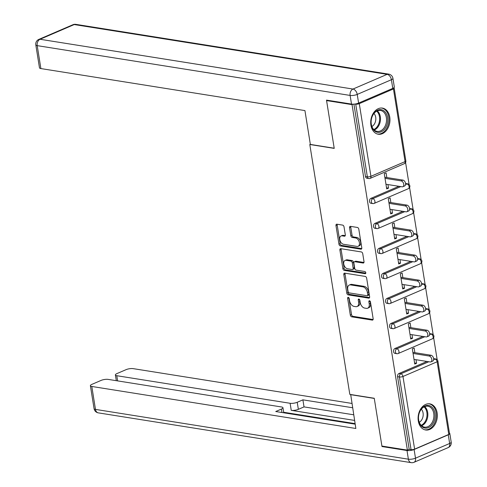 <?xml version="1.0" encoding="UTF-8"?>
<svg xmlns="http://www.w3.org/2000/svg" width="487" height="487" viewBox="0 0 487 487"><rect width="100%" height="100%" fill="white"/><g stroke="black" fill="none" stroke-linecap="round" stroke-linejoin="round"><path stroke-width="0.73" d="M348.254 297.38A1.163 0.737 -113.3 0 0 347.974 297.411A1.163 0.737 -113.3 0 0 347.633 298.354L350.311 315.083A1.662 1.053 -113.3 0 0 351.705 316.836L372.257 320.105A1.662 1.053 -113.3 0 0 372.665 320.062A1.662 1.053 -113.3 0 0 373.145 318.717L370.467 301.989A1.163 0.737 -113.3 0 0 369.493 300.759A1.163 0.737 -113.3 0 0 369.207 300.789A1.163 0.737 -113.3 0 0 368.872 301.733L369.219 303.9A5.327 3.366 -113.3 0 1 367.667 308.21A5.327 3.366 -113.3 0 1 366.37 308.356L364.66 308.082A5.327 3.366 -113.3 0 1 360.197 302.464L359.85 300.296A1.163 0.737 -113.3 0 0 358.876 299.067A1.163 0.737 -113.3 0 0 358.59 299.103A1.163 0.737 -113.3 0 0 358.249 300.047L358.596 302.208A5.327 3.366 -113.3 0 1 357.05 306.524A5.327 3.366 -113.3 0 1 355.753 306.664L354.037 306.396A5.327 3.366 -113.3 0 1 349.581 300.771L349.234 298.61A1.163 0.737 -113.3 0 0 348.254 297.38M348.826 297.74A1.163 0.737 -113.3 0 0 348.838 297.837L351.517 314.565A1.662 1.053 -113.3 0 0 352.911 316.319L373.103 319.533M370.065 301.118A1.163 0.737 -113.3 0 0 370.077 301.216L370.424 303.377L369.219 303.9M359.449 299.426A1.163 0.737 -113.3 0 0 359.461 299.523L359.808 301.69L358.596 302.208M370.924 125.214A13.228 9.521 99 0 0 378.259 134.229A13.228 9.521 99 0 0 389.758 117.111A13.228 9.521 99 0 0 382.417 108.096A13.228 9.521 99 0 0 370.924 125.214M418.296 420.969A13.228 9.521 99 0 0 425.632 429.984A13.228 9.521 99 0 0 437.131 412.866A13.228 9.521 99 0 0 429.79 403.851A13.228 9.521 99 0 0 418.296 420.969M344.029 226.863A1.662 1.053 -113.3 0 0 342.635 225.11L336.864 224.19A1.662 1.053 -113.3 0 0 336.462 224.233A1.662 1.053 -113.3 0 0 335.975 225.584L338.952 244.157A1.662 1.053 -113.3 0 0 340.346 245.917L360.897 249.186A1.662 1.053 -113.3 0 0 361.305 249.143A1.662 1.053 -113.3 0 0 361.786 247.792L358.809 229.219A1.662 1.053 -113.3 0 0 357.421 227.459L350.451 226.352A1.662 1.053 -113.3 0 0 350.05 226.394A1.662 1.053 -113.3 0 0 349.563 227.746L350.835 235.696A1.662 1.053 -113.3 0 0 352.229 237.449L355.687 238.003A4.456 2.812 -113.3 0 1 359.229 241.893A4.456 2.812 -113.3 0 1 358.122 246.3A4.456 2.812 -113.3 0 1 357.032 246.422L343.505 244.267A4.456 2.812 -113.3 0 1 339.956 240.377A4.456 2.812 -113.3 0 1 341.07 235.97A4.456 2.812 -113.3 0 1 342.154 235.848L344.412 236.207A1.662 1.053 -113.3 0 0 344.814 236.158A1.662 1.053 -113.3 0 0 345.301 234.813L344.029 226.863M407.382 450.116L381.911 446.062L374.253 398.269L349.824 394.379L309.799 144.499L334.228 148.383L326.57 100.59L352.046 104.638L407.382 450.116L409.196 449.337L411.058 449.635L399.419 376.975L397.556 376.682L409.196 449.337M344.711 273.152A1.662 1.053 -113.3 0 0 344.303 273.195A1.662 1.053 -113.3 0 0 343.816 274.546L346.793 293.119A1.662 1.053 -113.3 0 0 348.187 294.878L368.738 298.147A1.662 1.053 -113.3 0 0 369.146 298.099A1.662 1.053 -113.3 0 0 369.633 296.753L366.656 278.174A1.662 1.053 -113.3 0 0 365.262 276.421L344.711 273.152M342.872 268.641L339.896 250.062A1.662 1.053 -113.3 0 1 340.383 248.717A1.662 1.053 -113.3 0 1 340.784 248.668L361.342 251.943A1.662 1.053 -113.3 0 1 362.736 253.697L364.008 261.647A1.662 1.053 -113.3 0 1 363.521 262.992A1.662 1.053 -113.3 0 1 363.119 263.041L354.779 261.714A1.662 1.053 -113.3 0 0 354.378 261.756A1.662 1.053 -113.3 0 0 353.891 263.108L354.737 268.38A1.662 1.053 -113.3 0 0 356.131 270.133L364.812 271.515A1.163 0.737 -113.3 0 1 365.737 272.537A1.163 0.737 -113.3 0 1 365.445 273.688A1.163 0.737 -113.3 0 1 365.165 273.718L344.266 270.395A1.662 1.053 -113.3 0 1 342.872 268.641L344.078 268.118L341.107 249.545L339.896 250.062M310.329 144.268L309.799 144.499M448.777 434.428L437.137 361.768A2.545 0.731 170.9 0 0 437.91 361.092L449.544 433.747A2.545 0.731 170.9 0 1 448.777 434.428L414.614 449.13A2.545 0.731 170.9 0 1 411.058 449.635M326.57 100.59L327.367 100.243M352.046 104.638L353.118 104.181M354.944 104.035L355.717 104.157A2.545 0.731 -9.1 0 0 359.278 103.658L393.441 88.951A2.545 0.731 -9.1 0 0 394.208 88.269A2.545 0.731 -9.1 0 0 393.654 87.922M405.586 162.518L409.104 184.518M409.591 187.538L413.116 209.538M413.597 212.557L417.122 234.557M417.609 237.583L421.127 259.577M421.614 262.603L425.139 284.597M425.62 287.622L429.144 309.616M429.631 312.642L433.15 334.636M433.637 337.661L437.162 359.662M414.589 362.949L416.574 363.265L414.76 364.045L412.319 348.808L414.133 348.028L414.875 352.679M416.574 363.265L416.001 359.71M359.278 103.658L370.911 176.312A2.545 0.731 -9.1 0 1 367.356 176.811A2.545 1.832 99 0 0 368.769 178.546L366.906 178.248A2.545 1.832 -81 0 1 365.493 176.519L367.356 176.811L355.717 104.157M353.903 104.145L365.493 176.519M397.556 376.682A2.545 1.832 -81 0 1 398.981 373.499L426.959 361.457M433.631 358.669A2.545 1.832 -81 0 1 433.935 358.682L435.798 358.98A2.545 1.832 99 0 0 435.013 359.089L433.655 358.87M370.93 198.355L372.792 198.647A2.545 1.832 -81 0 0 371.362 201.831A2.545 1.832 99 0 0 372.774 203.566L370.917 203.268A2.545 1.832 -81 0 1 369.505 201.539A2.545 1.832 -81 0 1 370.93 198.355L398.908 186.314M405.58 183.526A2.545 1.832 -81 0 1 405.878 183.538L407.741 183.836A2.545 1.832 99 0 0 406.955 183.946L405.598 183.727M374.935 223.375L376.798 223.667A2.545 1.832 -81 0 0 375.374 226.857A2.545 1.832 99 0 0 376.786 228.586L374.923 228.293A2.545 1.832 -81 0 1 373.511 226.558A2.545 1.832 -81 0 1 374.935 223.375L402.913 211.334M409.585 208.546A2.545 1.832 -81 0 1 409.89 208.564L411.746 208.856A2.545 1.832 99 0 0 410.967 208.966L409.61 208.746M378.947 248.394L380.804 248.687A2.545 1.832 -81 0 0 379.379 251.876A2.545 1.832 99 0 0 380.791 253.605L378.929 253.313A2.545 1.832 -81 0 1 377.516 251.578A2.545 1.832 -81 0 1 378.947 248.394L406.919 236.353M413.597 233.571A2.545 1.832 -81 0 1 413.895 233.583L415.758 233.876A2.545 1.832 99 0 0 414.973 233.985L413.615 233.766M382.952 273.414L384.815 273.712A2.545 1.832 -81 0 0 383.385 276.896A2.545 1.832 99 0 0 384.797 278.631L382.94 278.333A2.545 1.832 -81 0 1 381.528 276.598A2.545 1.832 -81 0 1 382.952 273.414L410.931 261.373M417.603 258.591A2.545 1.832 -81 0 1 417.901 258.603L419.764 258.895A2.545 1.832 99 0 0 418.978 259.005L417.621 258.792M386.958 298.434L388.821 298.732A2.545 1.832 -81 0 0 387.396 301.916A2.545 1.832 99 0 0 388.809 303.651L386.946 303.352A2.545 1.832 -81 0 1 385.534 301.617A2.545 1.832 -81 0 1 386.958 298.434L414.936 286.393M421.608 283.611A2.545 1.832 -81 0 1 421.912 283.623L423.769 283.921A2.545 1.832 99 0 0 422.99 284.024L421.632 283.811M390.97 323.453L392.826 323.752A2.545 1.832 -81 0 0 391.402 326.935A2.545 1.832 99 0 0 392.814 328.67L390.951 328.372A2.545 1.832 -81 0 1 389.539 326.637A2.545 1.832 -81 0 1 390.97 323.453L418.942 311.412M425.62 308.63A2.545 1.832 -81 0 1 425.918 308.642L427.781 308.941A2.545 1.832 99 0 0 426.996 309.044L425.638 308.831M394.975 348.473L396.838 348.771A2.545 1.832 -81 0 0 395.407 351.955A2.545 1.832 99 0 0 396.82 353.69L394.963 353.392A2.545 1.832 -81 0 1 393.551 351.663A2.545 1.832 -81 0 1 394.975 348.473L422.953 336.432M429.625 333.65A2.545 1.832 -81 0 1 429.924 333.662L431.786 333.96A2.545 1.832 99 0 0 431.001 334.064L429.644 333.851M410.87 327.66L410.127 323.009L408.313 323.788L410.754 339.025L412.568 338.246L411.996 334.691M406.864 302.64L406.115 297.989L404.307 298.768L406.748 314.005L408.556 313.226L407.99 309.671M402.852 277.62L402.11 272.97L400.296 273.749L402.737 288.986L404.551 288.207L403.979 284.651M398.847 252.601L398.104 247.95L396.29 248.729L398.731 263.966L400.545 263.187L399.973 259.632M394.841 227.581L394.093 222.93L392.285 223.71L394.726 238.947L396.534 238.167L395.968 234.612M390.83 202.562L390.087 197.911L388.273 198.69L390.714 213.927L392.528 213.142L391.956 209.587M386.824 177.536L386.081 172.885L384.267 173.664L386.708 188.901L388.523 188.122L387.95 184.567M412.568 338.246L410.578 337.929M408.556 313.226L406.572 312.91M404.551 288.207L402.566 287.89M400.545 263.187L398.555 262.87M396.534 238.167L394.549 237.851M392.528 213.142L390.544 212.831M388.523 188.122L386.532 187.805M357.05 306.524L358.255 306A5.327 3.366 -113.3 0 0 359.808 301.69M367.667 308.21L368.878 307.693A5.327 3.366 -113.3 0 0 370.424 303.377M345.07 273.207A1.662 1.053 -113.3 0 0 345.027 274.023L348.004 292.602A1.662 1.053 -113.3 0 0 349.398 294.355L369.59 297.569M348.114 291.646A1.163 0.737 -113.3 0 0 349.094 292.87L367.131 295.743A1.163 0.737 -113.3 0 0 367.417 295.712A1.163 0.737 -113.3 0 0 367.752 294.769L367.387 292.486A5.327 3.366 -113.3 0 0 362.931 286.867L350.597 284.901A5.327 3.366 -113.3 0 0 349.295 285.047A5.327 3.366 -113.3 0 0 347.748 289.363L348.114 291.646M368.336 295.225A1.163 0.737 -113.3 0 0 368.622 295.189A1.163 0.737 -113.3 0 0 368.963 294.245L367.752 294.769M349.295 285.047L350.506 284.53A5.327 3.366 -113.3 0 1 351.803 284.384L364.136 286.344A5.327 3.366 -113.3 0 1 368.598 291.963L368.963 294.245M341.15 248.729A1.662 1.053 -113.3 0 0 341.107 249.545M363.966 262.463L355.991 261.196A1.662 1.053 -113.3 0 0 355.583 261.239L354.378 261.756M365.798 273.11L345.472 269.877L344.266 270.395M346.135 260.338A4.456 2.812 -113.3 0 0 345.046 260.46A4.456 2.812 -113.3 0 0 343.938 264.867A4.456 2.812 -113.3 0 0 347.481 268.757L352.247 269.518A1.662 1.053 -113.3 0 0 352.655 269.475A1.662 1.053 -113.3 0 0 353.136 268.124L352.296 262.852A1.662 1.053 -113.3 0 0 350.902 261.093L346.135 260.338L347.341 259.815A4.456 2.812 -113.3 0 0 346.257 259.936L345.046 260.46M352.655 269.475L353.86 268.952A1.662 1.053 -113.3 0 0 354.347 267.607L353.136 268.124M347.341 259.815L352.107 260.575A1.662 1.053 -113.3 0 1 353.501 262.335L354.347 267.607M344.078 268.118A1.662 1.053 -113.3 0 0 345.472 269.877M341.07 235.97L342.276 235.446A4.456 2.812 -113.3 0 1 343.359 235.331L345.259 235.629M358.122 246.3L359.327 245.783A4.456 2.812 -113.3 0 0 360.441 241.375A4.456 2.812 -113.3 0 0 356.892 237.479L355.687 238.003M350.817 226.406A1.662 1.053 -113.3 0 0 350.774 227.222L352.046 235.172A1.662 1.053 -113.3 0 0 353.44 236.932L356.892 237.479M337.229 224.245A1.662 1.053 -113.3 0 0 337.187 225.061L340.157 243.64A1.662 1.053 -113.3 0 0 341.551 245.393L361.744 248.607M429.175 356.027L430.989 355.242A3.135 1.985 66.7 0 1 433.485 357.988A3.135 1.985 66.7 0 1 432.706 361.092L430.892 361.871A3.135 1.985 -113.3 0 0 431.677 358.767A3.135 1.985 -113.3 0 0 429.175 356.027L413.067 353.459M414.017 359.394L430.131 361.957A3.135 1.985 -113.3 0 0 430.892 361.871M430.989 355.242L412.891 352.363M425.169 331.002L426.983 330.223A3.135 1.985 66.7 0 1 429.479 332.968A3.135 1.985 66.7 0 1 428.694 336.073L426.886 336.852A3.135 1.985 -113.3 0 0 427.665 333.747A3.135 1.985 -113.3 0 0 425.169 331.002L409.062 328.439M410.011 334.374L426.119 336.937A3.135 1.985 -113.3 0 0 426.886 336.852M426.983 330.223L408.885 327.343M421.164 305.982L422.972 305.203A3.135 1.985 66.7 0 1 425.474 307.948A3.135 1.985 66.7 0 1 424.688 311.053L422.88 311.832A3.135 1.985 -113.3 0 0 423.66 308.728A3.135 1.985 -113.3 0 0 421.164 305.982L405.05 303.419M406 309.355L422.113 311.917A3.135 1.985 -113.3 0 0 422.88 311.832M422.972 305.203L404.874 302.324M417.152 280.962L418.966 280.183A3.135 1.985 66.7 0 1 421.462 282.929A3.135 1.985 66.7 0 1 420.683 286.033L418.869 286.813A3.135 1.985 -113.3 0 0 419.654 283.708A3.135 1.985 -113.3 0 0 417.152 280.962L401.044 278.4M401.994 284.335L418.108 286.898A3.135 1.985 -113.3 0 0 418.869 286.813M418.966 280.183L400.868 277.304M413.146 255.943L414.961 255.164A3.135 1.985 66.7 0 1 417.456 257.903A3.135 1.985 66.7 0 1 416.671 261.014L414.863 261.793A3.135 1.985 -113.3 0 0 415.642 258.682A3.135 1.985 -113.3 0 0 413.146 255.943L397.033 253.38M397.989 259.315L414.096 261.878A3.135 1.985 -113.3 0 0 414.863 261.793M414.961 255.164L396.862 252.284M409.141 230.923L410.949 230.144A3.135 1.985 66.7 0 1 413.451 232.883A3.135 1.985 66.7 0 1 412.666 235.994L410.858 236.773A3.135 1.985 -113.3 0 0 411.637 233.663A3.135 1.985 -113.3 0 0 409.141 230.923L393.027 228.36M393.977 234.296L410.091 236.859A3.135 1.985 -113.3 0 0 410.858 236.773M410.949 230.144L392.851 227.265M420.591 425.218A11.451 8.236 -81 0 1 421.206 409.147A11.451 8.236 -81 0 1 432.973 408.319A11.451 8.236 -81 0 1 432.359 424.39A11.451 8.236 -81 0 1 420.591 425.218M431.932 408.855A10.598 7.628 99 0 0 427.866 406.207A10.598 7.628 99 0 0 419.532 412.343A10.598 7.628 99 0 0 420.47 424.5A10.598 7.628 99 0 0 424.536 427.148A10.598 7.628 99 0 0 432.864 421.012A10.598 7.628 99 0 0 431.932 408.855M419.27 422.259A7.549 5.43 99 0 0 421.791 409.756A7.549 5.43 99 0 0 421.346 409.22M424.719 429.753L424.585 429.729A13.143 9.46 99 0 0 424.719 429.753A13.143 9.46 99 0 0 435.049 422.144A13.143 9.46 99 0 0 433.887 407.065A13.143 9.46 99 0 0 428.846 403.79A13.143 9.46 99 0 0 428.706 403.766L428.846 403.79M373.219 129.469A11.451 8.236 -81 0 1 373.833 113.392A11.451 8.236 -81 0 1 385.601 112.564A11.451 8.236 -81 0 1 384.986 128.635A11.451 8.236 -81 0 1 373.219 129.469M384.56 113.1A10.598 7.628 99 0 0 380.493 110.452A10.598 7.628 99 0 0 372.165 116.588A10.598 7.628 99 0 0 373.097 128.745A10.598 7.628 99 0 0 377.163 131.393A10.598 7.628 99 0 0 385.491 125.256A10.598 7.628 99 0 0 384.56 113.1M371.898 126.504A7.549 5.43 99 0 0 374.418 114.001A7.549 5.43 99 0 0 373.973 113.465M377.346 133.998L377.212 133.974A13.143 9.46 99 0 0 377.346 133.998A13.143 9.46 99 0 0 387.676 126.389A13.143 9.46 99 0 0 386.52 111.31A13.143 9.46 99 0 0 381.473 108.035A13.143 9.46 99 0 0 381.333 108.011M350.695 394.519L355.851 428.475L91.8 386.465L95.47 409.397L408.38 459.186L406.998 450.524L381.985 446.542L374.278 398.427L350.433 394.634M354.56 420.415L291.244 410.34L290.112 403.285L116.789 375.708L117.623 380.889M290.112 403.285A5.089 1.467 -9.1 0 0 297.222 402.28L298.354 409.336A5.089 1.467 170.9 0 1 291.244 410.34M352.533 407.735L302.896 399.839L297.222 402.28M351.839 403.425L133.207 368.641A5.089 1.467 -9.1 0 0 126.096 369.645L116.923 373.59A5.089 1.467 -9.1 0 0 115.389 374.953A5.089 1.467 -9.1 0 0 116.789 375.708M448.271 434.812L414.108 449.519L415.496 458.182L449.659 443.474L448.271 434.812A5.089 1.467 -9.1 0 0 449.805 433.454A5.089 1.467 -9.1 0 0 449.428 433.01M281.955 412.519L281.407 409.086A5.089 1.467 -9.1 0 0 282.941 407.729A5.089 1.467 -9.1 0 0 281.541 406.974L108.217 379.397A5.089 1.467 -9.1 0 0 101.107 380.402L91.933 384.346A5.089 1.467 -9.1 0 0 90.393 385.71A5.089 1.467 -9.1 0 0 91.8 386.465M281.407 409.086L275.733 411.527L355.163 424.165M382.782 446.202L381.985 446.542M406.998 450.524A5.089 1.467 -9.1 0 0 414.108 449.519M355.078 423.623L283.671 412.264M353.659 414.79L304.028 406.895L298.354 409.336M304.028 406.895L302.896 399.839M358.615 103.08L392.784 88.378L391.396 79.716L357.227 94.423L358.615 103.08A5.089 1.467 170.9 0 1 351.504 104.084L326.497 100.109L334.204 148.225L310.359 144.426L304.935 110.586L40.884 68.576A5.089 1.467 170.9 0 1 39.477 67.821L35.807 44.883A5.089 1.467 -9.1 0 0 37.207 45.638L40.884 68.576M392.93 78.358A5.089 5.089 0 0 0 388.705 74.134A5.089 3.659 99 0 0 387.135 74.347L74.225 24.563L40.056 39.27L352.972 89.054L387.135 74.347A5.089 3.214 -113.3 0 1 391.396 79.716A5.089 1.467 -9.1 0 0 392.93 78.358L394.318 87.015A5.089 1.467 170.9 0 1 392.784 88.378M405.129 205.904L406.943 205.124A3.135 1.985 66.7 0 1 409.439 207.864A3.135 1.985 66.7 0 1 408.66 210.974L406.846 211.754A3.135 1.985 -113.3 0 0 407.631 208.643A3.135 1.985 -113.3 0 0 405.129 205.904L389.022 203.341M389.971 209.27L406.085 211.839A3.135 1.985 -113.3 0 0 406.846 211.754M406.943 205.124L388.845 202.245M401.124 180.884L402.938 180.105A3.135 1.985 66.7 0 1 405.434 182.844A3.135 1.985 66.7 0 1 404.648 185.949L402.84 186.728A3.135 1.985 -113.3 0 0 403.62 183.623A3.135 1.985 -113.3 0 0 401.124 180.884L385.01 178.315M385.966 184.25L402.073 186.813A3.135 1.985 -113.3 0 0 402.84 186.728M402.938 180.105L384.84 177.225M348.838 297.837L347.633 298.354M370.077 301.216L368.872 301.733M359.461 299.523L358.249 300.047M433.631 359.68L435.013 359.089A2.545 1.607 -113.3 0 1 437.137 361.768L402.974 376.475L414.614 449.13M398.981 373.499L400.844 373.791A2.545 1.607 -113.3 0 1 402.974 376.475A2.545 0.731 170.9 0 1 399.419 376.975A2.545 1.832 -81 0 1 400.844 373.791L428.822 361.75M368.769 178.546A2.545 2.545 0 0 0 370.175 178.37A2.545 1.607 66.7 0 0 370.911 176.312L405.081 161.605L393.441 88.951M370.175 178.37L404.338 163.669A2.545 1.607 66.7 0 0 405.081 161.605A2.545 0.731 -9.1 0 0 405.848 160.929L394.208 88.269M424.81 336.73L396.838 348.771A2.545 1.607 -113.3 0 1 398.969 351.456A2.545 1.607 66.7 0 1 398.226 353.513L432.395 338.806A2.545 2.545 0 0 0 431.786 333.96M429.625 334.66L431.001 334.064A2.545 1.607 -113.3 0 1 433.132 336.748A2.545 1.607 66.7 0 1 432.395 338.806M392.814 328.67A2.545 2.545 0 0 0 394.22 328.494A2.545 1.607 66.7 0 0 394.957 326.436A2.545 1.607 -113.3 0 0 392.826 323.752L420.805 311.71M425.614 309.641L426.996 309.044A2.545 1.607 -113.3 0 1 429.126 311.729A2.545 1.607 66.7 0 1 428.383 313.786A2.545 2.545 0 0 0 427.781 308.941M388.809 303.651A2.545 2.545 0 0 0 390.215 303.474A2.545 1.607 66.7 0 0 390.951 301.416A2.545 1.607 -113.3 0 0 388.821 298.732L416.799 286.691M421.608 284.621L422.99 284.024A2.545 1.607 -113.3 0 1 425.114 286.709A2.545 1.607 66.7 0 1 424.378 288.767A2.545 2.545 0 0 0 423.769 283.921M384.797 278.631A2.545 2.545 0 0 0 386.203 278.454A2.545 1.607 66.7 0 0 386.946 276.391A2.545 1.607 -113.3 0 0 384.815 273.712L412.787 261.671M417.603 259.595L418.978 259.005A2.545 1.607 -113.3 0 1 421.109 261.689A2.545 1.607 66.7 0 1 420.372 263.747A2.545 2.545 0 0 0 419.764 258.895M380.791 253.605A2.545 2.545 0 0 0 382.198 253.435A2.545 1.607 66.7 0 0 382.934 251.371A2.545 1.607 -113.3 0 0 380.804 248.687L408.782 236.645M413.591 234.576L414.973 233.985A2.545 1.607 -113.3 0 1 417.103 236.67A2.545 1.607 66.7 0 1 416.361 238.727A2.545 2.545 0 0 0 415.758 233.876M376.786 228.586A2.545 2.545 0 0 0 378.186 228.409A2.545 1.607 66.7 0 0 378.929 226.352A2.545 1.607 -113.3 0 0 376.798 223.667L404.776 211.626M409.585 209.556L410.967 208.966A2.545 1.607 -113.3 0 1 413.092 211.65A2.545 1.607 66.7 0 1 412.355 213.708A2.545 2.545 0 0 0 411.746 208.856M372.774 203.566A2.545 2.545 0 0 0 374.18 203.389A2.545 1.607 66.7 0 0 374.923 201.332A2.545 1.607 -113.3 0 0 372.792 198.647L400.764 186.606M405.58 184.536L406.955 183.946A2.545 1.607 -113.3 0 1 409.086 186.624A2.545 1.607 66.7 0 1 408.349 188.688A2.545 2.545 0 0 0 407.741 183.836M372.975 319.801L372.257 320.105M352.911 316.319L351.705 316.836M351.517 314.565L350.311 315.083M369.456 297.837L368.738 298.147M349.398 294.355L348.187 294.878M348.004 292.602L346.793 293.119M345.027 274.023L343.816 274.546M368.598 291.963L367.387 292.486M364.136 286.344L362.931 286.867M351.803 284.384L350.597 284.901M363.838 262.73L363.119 263.041M355.991 261.196L354.779 261.714M365.664 273.505L365.165 273.718M353.501 262.335L352.296 262.852M352.107 260.575L350.902 261.093M345.131 235.897L344.412 236.207M343.359 235.331L342.154 235.848M353.44 236.932L352.229 237.449M352.046 235.172L350.835 235.696M350.774 227.222L349.563 227.746M361.616 248.875L360.897 249.186M341.551 245.393L340.346 245.917M340.157 243.64L338.952 244.157M337.187 225.061L335.975 225.584M424.694 406.608A10.598 7.628 -81 0 1 425.869 407.887A10.598 7.628 -81 0 1 427.464 417.98A10.598 7.628 -81 0 1 421.645 425.778M421.145 425.303A10.251 7.378 99 0 0 425.108 408.051A10.251 7.378 99 0 0 424.067 406.907M377.322 110.853A10.598 7.628 -81 0 1 378.502 112.132A10.598 7.628 -81 0 1 380.091 122.225A10.598 7.628 -81 0 1 374.272 130.023M373.773 129.554A10.251 7.378 99 0 0 377.735 112.296A10.251 7.378 99 0 0 376.701 111.152M94.07 408.642A5.089 5.089 0 0 0 98.295 412.866A5.089 3.659 99 0 1 95.47 409.397A5.089 1.467 170.9 0 1 94.07 408.642L90.393 385.71M451.193 442.117A5.089 1.467 170.9 0 1 449.659 443.474A5.089 3.214 -113.3 0 1 448.18 447.596A5.089 5.089 0 0 0 451.193 442.117L449.805 433.454M411.205 462.65A5.089 5.089 0 0 0 414.017 462.297A5.089 3.214 66.7 0 0 415.496 458.182A5.089 1.467 170.9 0 1 408.38 459.186A5.089 3.659 99 0 0 411.205 462.65L98.295 412.866M351.504 104.084L350.116 95.428L37.207 45.638A5.089 3.659 99 0 1 40.056 39.27A5.089 3.214 -113.3 0 0 38.82 39.404L72.983 24.703A5.089 3.214 66.7 0 1 74.225 24.563A5.089 3.659 99 0 1 75.795 24.35A5.089 5.089 0 0 0 72.983 24.703M350.116 95.428A5.089 1.467 -9.1 0 0 357.227 94.423A5.089 3.214 66.7 0 0 352.972 89.054A5.089 3.659 99 0 0 350.116 95.428M437.91 361.092A2.545 2.545 0 0 0 435.798 358.98M396.82 353.69A2.545 2.545 0 0 0 398.226 353.513M394.22 328.494L428.383 313.786M390.215 303.474L424.378 288.767M386.203 278.454L420.372 263.747M382.198 253.435L416.361 238.727M378.186 228.409L412.355 213.708M374.18 203.389L408.349 188.688M404.338 163.669A2.545 2.545 0 0 0 405.848 160.929M368.622 295.189L367.417 295.712M448.18 447.596L414.017 462.297M282.941 407.729L283.757 412.806M115.389 374.953L116.308 380.682M38.82 39.404A5.089 5.089 0 0 0 35.807 44.883M388.705 74.134L75.795 24.35"/></g></svg>
